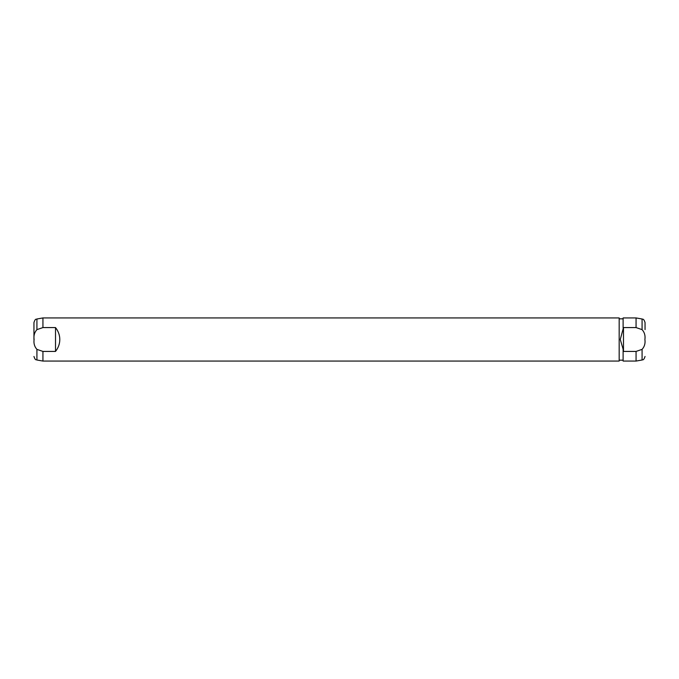 <?xml version="1.0" encoding="UTF-8"?>
<svg xmlns="http://www.w3.org/2000/svg" width="679" height="679" viewBox="0 0 679 679"><rect width="100%" height="100%" fill="white"/><g stroke="black" fill="none" stroke-linecap="round" stroke-linejoin="round"><path stroke-width="1.02" d="M33.95 339.5L33.95 322.533C35.503 317.899 36.182 319.716 36.921 318.994L36.921 329.629L42.938 327.575L55.517 327.575C58.343 331.199 59.769 335.171 59.803 339.5C59.769 343.829 58.343 347.801 55.517 351.425L42.938 351.425L42.938 361.067L619.172 361.067L619.172 317.933L42.938 317.933L42.938 327.575M645.05 329.612L645.05 322.533C643.573 318.027 642.538 319.529 642.079 318.994L642.079 329.629C644.507 332.311 645.449 335.604 644.906 339.5C645.457 343.37 644.515 346.663 642.079 349.371L636.062 351.425L636.062 361.067L623.118 361.067L623.118 349.159L620.266 339.5L623.483 327.575L636.062 327.575L642.079 329.629M42.938 351.425L36.921 349.371C34.493 346.689 33.551 343.396 34.094 339.5C33.543 335.63 34.485 332.337 36.921 329.629M642.079 318.994L636.062 317.933L636.062 327.575M636.062 351.425L623.483 351.425L623.118 350.958M636.062 317.933L623.118 317.933L623.118 328.042M623.483 327.575L623.483 351.425M55.517 327.575L55.517 351.425M36.921 349.371L36.921 360.006C36.182 359.284 35.503 361.101 33.95 356.467M642.079 349.371L642.079 360.006C642.538 359.471 643.573 360.973 645.05 356.467M619.172 360.167L623.118 360.167M36.921 318.994L42.938 317.933M642.079 360.006L636.062 361.067M619.172 318.833L623.118 318.833M36.921 360.006L42.938 361.067"/></g></svg>
